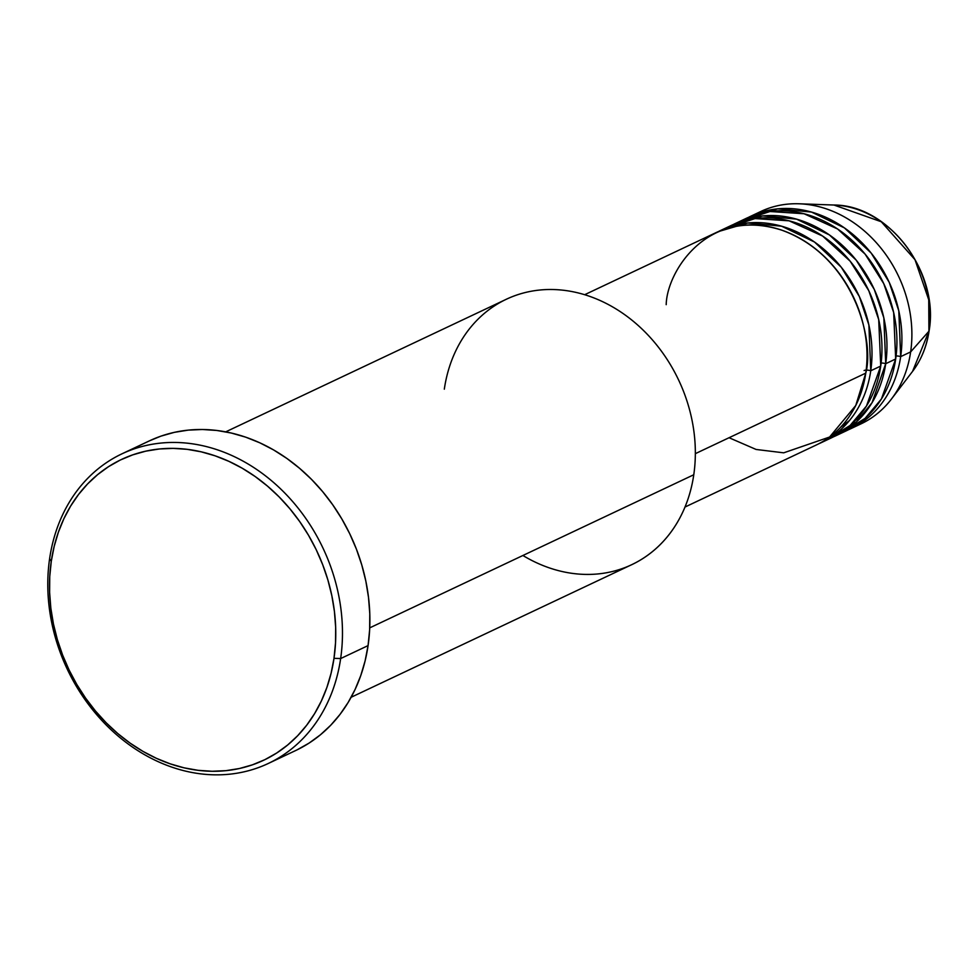 <?xml version="1.0" encoding="UTF-8"?>
<svg xmlns="http://www.w3.org/2000/svg" width="978" height="978" viewBox="0 0 978 978"><rect width="100%" height="100%" fill="white"/><g stroke="black" fill="none" stroke-linecap="round" stroke-linejoin="round"><path stroke-width="1.47" d="M755.786 214.06A117.421 97.005 64.7 0 1 799.173 203.791A117.421 97.005 64.7 0 1 910.64 351.921L928.917 331.236A100.037 82.641 -115.3 0 0 833.953 205.025L881.276 221.749L915.005 259.708L928.733 299.794L928.917 331.236A4.89 1.724 8.3 0 0 929.1 330.857A4.89 1.724 8.3 0 0 929.027 330.466M729.062 437.728L756.116 449.464L783.696 452.826L829.588 437.032L855.762 405.491L865.762 373.131A117.421 97.005 -115.3 0 0 823.403 255.649A117.421 97.005 -115.3 0 0 715.81 232.74L584.661 294.708M826.043 440.186L850.126 425.454L866.471 406.017L880.726 366.065L870.75 370.772A4.89 1.724 8.3 0 0 864.1 370.528A4.89 1.724 -171.7 0 1 870.75 370.772L880.726 366.065A117.421 97.005 -115.3 0 0 838.354 248.583A117.421 97.005 -115.3 0 0 730.774 225.673L720.798 230.38A117.421 97.005 64.7 0 1 828.39 253.302A117.421 97.005 64.7 0 1 870.75 370.772A117.421 97.005 64.7 0 1 821.129 442.716A117.421 97.005 64.7 0 1 818.623 443.853M735.762 223.314A117.421 97.005 64.7 0 0 733.28 224.537L762.718 215.918L796.544 219.133L829.442 234.952L856.227 260.16L874.259 289.378L883.843 317.887L885.713 363.706A4.89 1.724 8.3 0 0 881.129 363.046A4.89 1.724 -171.7 0 1 885.713 363.706L872.046 402.704L856.496 421.848L833.574 436.775A117.421 97.005 64.7 0 0 836.092 435.65L846.056 430.931A117.421 97.005 -115.3 0 0 895.677 358.987A117.421 97.005 -115.3 0 0 853.317 241.517A117.421 97.005 -115.3 0 0 745.725 218.595L735.762 223.314A117.421 97.005 64.7 0 1 843.342 246.236A117.421 97.005 64.7 0 1 885.713 363.706L895.677 358.987L885.713 363.706A117.421 97.005 64.7 0 1 836.092 435.65M840.994 433.12L865.078 418.388L881.435 398.951L895.677 358.987L893.672 312.532L883.733 283.62L865.114 254.121L837.596 228.986L804.063 213.754L770.016 211.505L740.823 221.126M851.043 428.572L861.019 423.865A117.421 97.005 -115.3 0 0 910.64 351.921L900.665 356.64A4.89 1.724 8.3 0 0 896.08 355.98A4.89 1.724 -171.7 0 1 900.665 356.64L910.64 351.921A117.421 97.005 -115.3 0 0 868.268 234.451A117.421 97.005 -115.3 0 0 760.688 211.529L750.713 216.248A117.421 97.005 64.7 0 1 858.293 239.158A117.421 97.005 64.7 0 1 900.665 356.64A117.421 97.005 64.7 0 1 851.043 428.572A117.421 97.005 64.7 0 1 848.537 429.709M444.318 389.171A146.773 121.248 64.7 0 1 588.878 296.077A146.773 121.248 64.7 0 1 693.781 474.746A146.773 121.248 -115.3 0 0 640.822 327.899A146.773 121.248 -115.3 0 0 506.335 299.256L225.722 431.848M268.29 763.476L295.711 750.517A171.236 141.468 -115.3 0 0 368.07 645.602L340.65 658.561A171.236 141.468 64.7 0 1 268.29 763.476A171.236 141.468 64.7 0 1 111.394 730.053A171.236 141.468 64.7 0 1 49.609 558.731L51.272 561.335A166.346 137.421 64.7 0 1 215.099 455.821A166.346 137.421 64.7 0 1 333.999 658.316L340.65 658.561A171.236 141.468 -115.3 0 0 218.253 450.112A171.236 141.468 -115.3 0 0 49.609 558.731A171.236 141.468 64.7 0 1 121.969 453.816A171.236 141.468 64.7 0 1 278.864 487.24A171.236 141.468 64.7 0 1 340.65 658.561L368.07 645.602A171.236 141.468 -115.3 0 0 306.285 474.293A171.236 141.468 -115.3 0 0 149.389 440.87L121.969 453.816M870.75 370.772L868.88 324.953L859.295 296.444L841.276 267.226L814.491 242.018L781.581 226.199L747.754 222.984L718.329 231.603A117.421 97.005 64.7 0 1 720.798 230.38M695.346 453.658L865.762 373.131L695.346 453.658M369.733 627.864L693.781 474.746L369.733 627.864M900.665 356.64L898.794 310.821L889.21 282.312L871.19 253.094L844.405 227.886L811.495 212.067L777.669 208.852L748.243 217.471A117.421 97.005 64.7 0 1 750.713 216.248M799.173 203.791L833.953 205.025C888.831 204.903 939.589 272.544 929.1 330.87A4.89 1.724 -171.7 0 1 928.917 331.236L912.56 371.395A100.037 82.641 -115.3 0 0 928.917 331.236L910.64 351.921A117.421 97.005 64.7 0 1 891.435 399.048A117.421 97.005 64.7 0 1 855.946 426.053M51.272 561.335L49.744 576.665L49.609 592.313L50.832 608.133L53.435 623.964L57.372 639.661L62.616 655.064L69.108 670.04L76.785 684.441L85.587 698.109L95.416 710.933L106.186 722.791L117.776 733.549L130.098 743.121L143.02 751.41L156.419 758.329L170.172 763.83L184.133 767.84L198.179 770.334L212.165 771.275L225.979 770.664L239.463 768.5L252.495 764.808L264.952 759.625L276.701 753.011L287.654 745.004L297.691 735.7L306.713 725.187L314.635 713.561L321.383 700.933L326.896 687.424L331.114 673.17L333.999 658.316L335.515 642.986L335.662 627.338L334.427 611.519L331.835 595.688L327.899 579.991L322.654 564.587L316.163 549.612L308.473 535.211L299.684 521.543L289.855 508.719L279.085 496.861L267.483 486.103L255.172 476.53L242.251 468.242L228.852 461.323L215.099 455.821L201.138 451.812L187.091 449.318L173.094 448.376L159.292 448.988L145.808 451.151L132.776 454.843L120.318 460.015L108.558 466.64L97.617 474.648L87.58 483.951L78.558 494.465L70.624 506.091L63.876 518.719L58.374 532.228L54.157 546.482L51.272 561.335L49.609 558.731A171.236 141.468 -115.3 0 0 171.994 767.18A171.236 141.468 -115.3 0 0 340.65 658.561L333.999 658.316A166.346 137.421 64.7 0 1 170.172 763.83A166.346 137.421 64.7 0 1 51.272 561.335M149.328 440.895L160.93 436.139L174.341 432.349L188.228 430.124L202.434 429.501L216.847 430.467L231.297 433.034L245.674 437.154L259.83 442.814L273.62 449.941L286.921 458.474L299.598 468.328L311.542 479.403L322.63 491.604L332.74 504.807L341.799 518.89L349.708 533.707L356.395 549.11L361.787 564.978L365.845 581.14L368.51 597.436L369.782 613.719L369.635 629.82L368.07 645.602L365.1 660.908L360.76 675.578L355.087 689.478L348.144 702.473L339.989 714.441L330.698 725.273L320.368 734.845L309.097 743.084L296.982 749.906M351.139 697.265L631.751 564.661A146.773 121.248 -115.3 0 0 693.781 474.746A146.773 121.248 64.7 0 1 522.9 555.492M684.991 507.044L816.153 445.063A117.421 97.005 -115.3 0 0 865.762 373.131C874.418 342.703 855.481 257.006 781.838 230.197C707.766 206.346 666.825 271.505 666.201 304.671M821.129 442.716L831.104 437.997A117.421 97.005 -115.3 0 0 880.726 366.065L878.709 319.598L868.782 290.686L850.163 261.187L822.632 236.065L789.112 220.82L755.053 218.571L725.872 228.192M849.454 420.54L840.518 427.362M864.405 413.474L855.469 420.296M891.435 399.048L912.56 371.395C921.288 359.855 926.789 346.346 929.1 330.87"/></g></svg>
